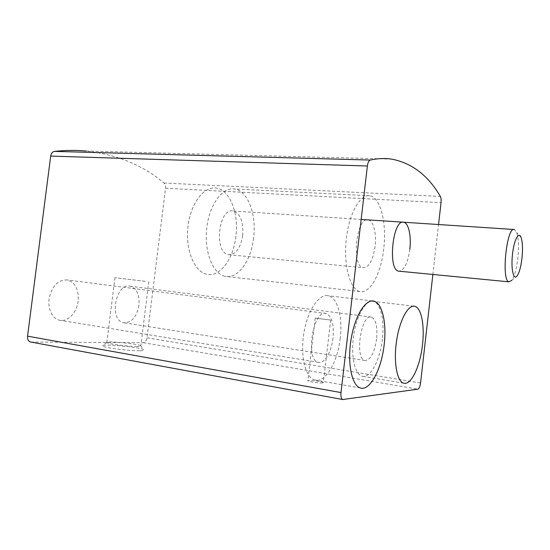 <?xml version="1.0" encoding="UTF-8"?>
<svg xmlns="http://www.w3.org/2000/svg" width="550" height="550" viewBox="0 0 550 550"><rect width="100%" height="100%" fill="white"/><g stroke="black" fill="none" stroke-linecap="round" stroke-linejoin="round"><path stroke-width="0.41" stroke-dasharray="2.75 2.06" d="M432.877 274.464L438.549 224.531M30.855 342.052L143.309 342.691C145.214 342.403 146.438 340.787 146.988 337.824L165.522 188.251C165.729 185.928 165.213 184.174 163.989 183.012C142.883 165.151 116.909 154.495 86.082 151.03L391.627 159.108M139.638 350.756C128.446 350.989 100.87 347.263 102.499 345.757C102.396 343.613 140.092 347.229 143.763 349.676C144.897 350.343 143.522 350.701 139.638 350.756M322.644 382.924C319.701 383.281 308.316 381.672 307.821 380.827C306.288 379.596 322.513 381.411 323.373 382.559L322.644 382.924M78.121 301.104C76.869 312.668 67.664 322.348 59.421 320.203C51.968 318.615 47.183 307.821 49.417 297.048C52.793 285.168 58.809 279.482 67.458 279.971C75.357 282.597 78.911 289.644 78.121 301.104M138.951 305.298C136.634 317.13 131.539 322.939 123.661 322.719C108.673 320.464 115.686 282.301 130.274 286.227C136.799 288.475 139.693 294.827 138.951 305.298M409.826 249.288C407.935 262.591 404.47 269.899 399.431 271.226M382.353 339.068C380.153 359.968 370.322 378.84 362.092 376.214C354.729 374.467 350.597 355.396 353.719 335.136C356.737 314.854 365.998 299.496 373.251 301.386C380.641 302.796 384.629 320.396 382.353 339.068M376.619 338.958C374.419 352.983 370.521 360.161 364.918 360.484C354.296 358.944 361.178 313.321 371.388 317.109C375.911 319.357 377.658 326.638 376.619 338.958M340.223 338.236C337.728 361.969 325.318 383.426 314.724 379.995C305.436 377.664 300.066 355.905 303.875 333.101C307.567 310.262 319.158 293.377 328.302 295.762C337.631 297.626 342.815 317.391 340.223 338.236M332.998 338.092C331.533 351.966 324.308 364.231 318.285 362.299C304.851 360.064 313.239 308.763 326.15 313.472C331.849 316.147 334.132 324.356 332.998 338.092M330.021 319.962L315.205 318.113L330.021 319.962M145.248 281.325L114.95 277.688L145.248 281.325M137.149 346.5C128.48 346.61 107.277 343.874 106.81 342.588L106.748 342.43C106.528 340.746 137.631 343.764 140.573 345.689L140.828 345.868C141.164 346.273 139.941 346.486 137.149 346.5M375.079 246.414C372.976 260.315 369.036 267.417 363.268 267.719C351.161 266.695 356.304 216.363 368.149 219.89C373.443 220.571 376.688 233.53 375.079 246.414M383.714 248.847C381.088 273.357 370.157 294.092 359.92 291.507C350.247 289.74 343.475 266.118 346.191 240.096C348.789 214.046 360.037 193.854 369.696 195.759C380.552 197.12 386.897 223.321 383.714 248.847M235.881 236.479C233.461 258.706 220.227 277.111 207.137 274.319C194.796 272.298 185.419 250.745 187.88 227.432C190.183 204.091 203.596 186.141 215.951 188.024C229.811 189.427 238.996 213.345 235.881 236.479C233.461 258.706 220.227 277.111 207.137 274.319C194.796 272.298 185.419 250.745 187.88 227.432C190.183 204.091 203.596 186.141 215.951 188.024C229.811 189.427 238.996 213.345 235.881 236.479M242.688 235.489C240.522 248.188 235.861 254.588 228.69 254.678C213.647 253.337 218.329 207.536 233.152 210.994C240.419 213.634 243.602 221.794 242.688 235.489M513.858 229.488L514.394 229.522L516.684 232.416C518.581 238.246 518.966 246.84 517.839 258.204C516.574 268.73 514.566 276.086 511.803 280.28L517.206 275.804M253.571 237.958C251.123 260.459 238.129 279.139 225.335 276.368C213.269 274.368 204.16 252.567 206.656 228.931C208.993 205.274 222.186 187.062 234.259 188.946C247.809 190.341 256.692 214.541 253.571 237.958M146.988 337.824L420.564 382.999M165.522 188.251L441.031 202.675M163.989 183.012L440.364 196.426M31.212 342.072L343.2 399.575M143.309 342.691L417.931 389.173M413.662 306.151L373.251 301.386M403.645 383.151L362.092 376.214M371.388 317.109L130.274 286.227M364.918 360.484L123.661 322.719M372.268 300.939L328.302 295.762M360.374 387.977L314.724 379.995M326.15 313.472L67.458 279.971M318.285 362.299L59.421 320.203M315.205 318.113L307.821 380.827M330.708 319.935L323.373 382.559M114.95 277.688L106.81 342.588M148.796 281.676L140.828 345.868M106.748 342.43L102.499 345.757M140.573 345.689L143.763 349.676M403.679 222.234L368.149 219.89M228.69 254.678L363.268 267.719M369.696 195.759L234.259 188.946M359.92 291.507L225.335 276.368M361.158 219.429L233.152 210.994M521.111 237.524L516.684 232.416"/><path stroke-width="0.82" d="M438.549 224.531L441.031 202.675C441.293 199.877 441.072 197.794 440.364 196.426C428.161 175.471 411.916 163.027 391.627 159.108C384.945 158.097 377.809 158.414 370.219 160.05C368.816 160.572 367.868 162.553 367.379 165.997L341 392.576C340.67 396.461 341.227 398.784 342.678 399.534L417.931 389.173C419.162 388.644 420.042 386.588 420.564 382.999L432.877 274.464M86.082 151.03C75.996 150.102 65.45 150.226 54.436 151.401C52.415 151.793 51.171 153.354 50.689 156.097L27.562 336.167C27.342 339.261 28.304 341.199 30.449 341.976L30.855 342.052M399.431 271.226L398.681 271.15C387.482 270.222 392.741 218.694 403.679 222.234C408.574 222.894 411.448 236.108 409.826 249.288M384.175 344.589C381.618 368.995 370.033 391.284 360.374 387.977C351.89 385.77 347.215 363.467 350.976 339.907C354.633 316.326 365.461 298.781 373.787 301.118C382.298 302.906 386.788 323.139 384.175 344.589M422.489 344.733C420.248 366.163 411.098 385.681 403.645 383.151C396.976 381.514 393.436 362.024 396.516 341.186C399.506 320.32 408.127 304.432 414.686 306.274C421.389 307.615 424.786 325.579 422.489 344.733M511.803 280.28L509.046 281.847C501.002 281.249 506.646 225.981 514.394 229.522M521.977 258.149C520.967 266.606 519.372 272.491 517.206 275.804C513.638 280.974 510.874 269.569 512.421 254.87C513.879 240.144 518.76 230.773 521.111 237.524C522.596 242.144 522.885 249.019 521.977 258.149M54.436 151.401L370.219 160.05M50.689 156.097L367.379 165.997M27.562 336.167L341 392.576M30.449 341.976L342.678 399.534M414.686 306.274L413.662 306.151M373.787 301.118L372.268 300.939M513.858 229.488L361.158 219.429M509.046 281.847L398.681 271.15"/></g></svg>
